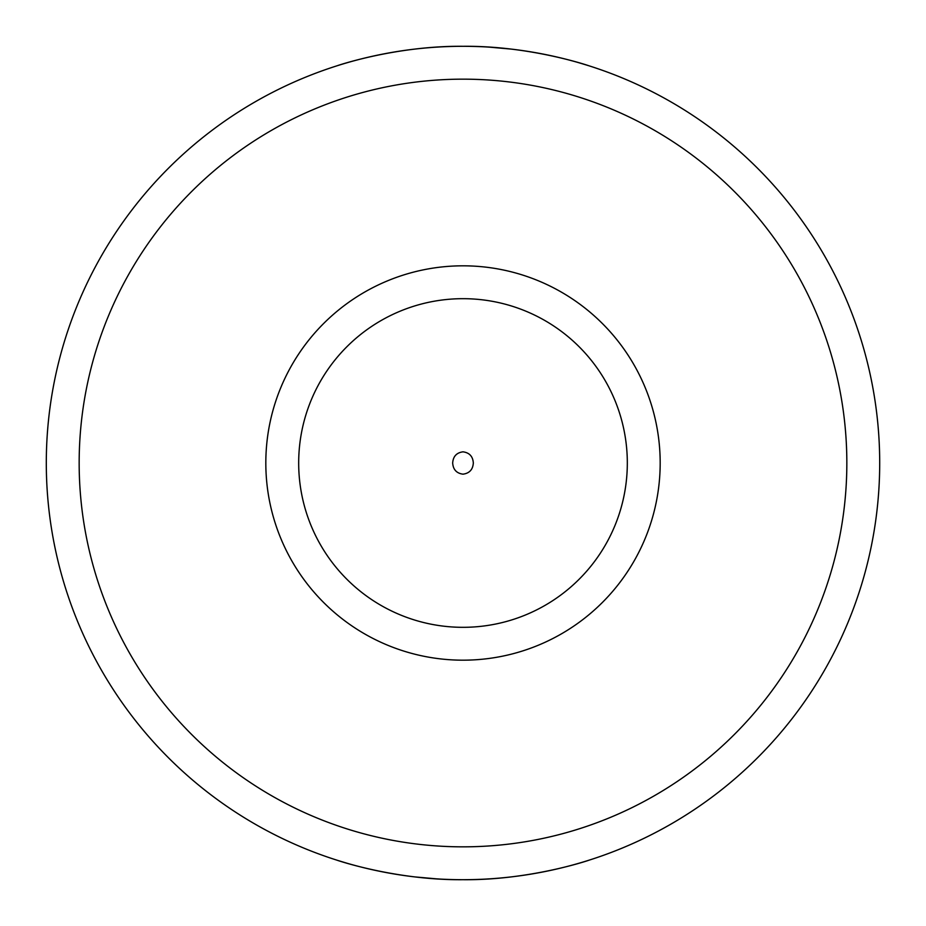 <?xml version="1.0" encoding="UTF-8"?>
<svg xmlns="http://www.w3.org/2000/svg" width="926" height="926" viewBox="0 0 926 926"><rect width="100%" height="100%" fill="white"/><g stroke="black" fill="none" stroke-linecap="round" stroke-linejoin="round"><path stroke-width="1.39" d="M463 879.7C530.633 880.348 590.059 859.895 588.566 860.335C590.082 859.895 530.413 880.394 462.931 879.7C395.518 880.36 335.895 859.884 337.434 860.335C336.022 859.918 395.552 880.371 463 879.7C530.633 880.348 590.059 859.895 588.566 860.335C590.082 859.895 530.413 880.394 462.931 879.7L461.981 879.7M436.991 878.89L414.721 876.899M346.926 863.206L337.434 860.335M879.7 463A416.7 416.7 0 0 1 463 879.7A416.7 416.7 0 0 1 46.3 463A416.7 416.7 0 0 1 463 46.3A416.7 416.7 0 0 1 879.7 463M463 46.3C395.367 45.652 335.941 66.105 337.434 65.665C335.918 66.105 395.587 45.605 463.069 46.3C530.482 45.64 590.105 66.116 588.566 65.665C589.978 66.082 530.448 45.629 463 46.3C395.367 45.652 335.941 66.105 337.434 65.665C335.918 66.105 395.587 45.605 463.069 46.3L464.019 46.3M79.161 463A383.839 383.839 0 0 0 463 846.839A383.839 383.839 0 0 0 846.839 463A383.839 383.839 0 0 0 463 79.161A383.839 383.839 0 0 0 79.161 463M473.325 463C472.873 456.402 469.424 452.687 463 451.83C456.564 452.687 453.127 456.414 452.675 463C453.127 469.586 456.576 473.313 463 474.17C469.424 473.313 472.873 469.598 473.325 463M660.18 463A197.18 197.18 0 0 1 463 660.18A197.18 197.18 0 0 1 265.82 463A197.18 197.18 0 0 1 463 265.82A197.18 197.18 0 0 1 660.18 463M627.319 463A164.319 164.319 0 0 0 463 298.681A164.319 164.319 0 0 0 298.681 463A164.319 164.319 0 0 0 463 627.319A164.319 164.319 0 0 0 627.319 463M489.009 47.11L511.279 49.101M579.074 62.794L588.566 65.665"/></g></svg>
